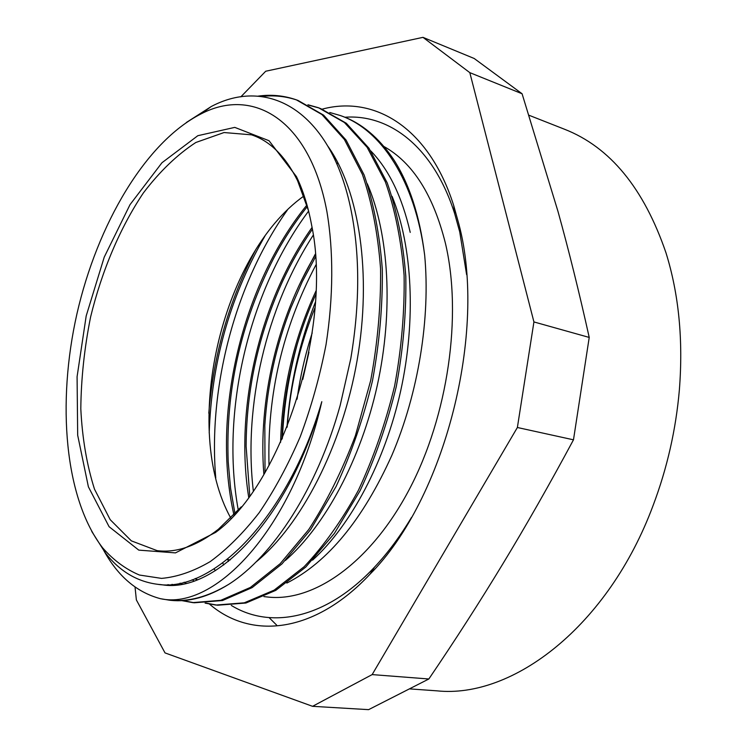 <?xml version="1.0" encoding="UTF-8"?>
<svg xmlns="http://www.w3.org/2000/svg" width="747" height="747" viewBox="0 0 747 747"><rect width="100%" height="100%" fill="white"/><g stroke="black" fill="none" stroke-linecap="round" stroke-linejoin="round"><path stroke-width="1.12" d="M297.073 399.178C300.154 376.693 305.196 354.601 312.209 332.891M308.959 352.201L302.787 379.392M370.783 150.913C388.916 169.616 402.063 196.778 410.224 232.401M286.839 583.062C327.905 562.108 362.93 519.492 391.914 455.212C418.535 392.726 430.524 317.83 424.66 255.138C415.061 180.485 381.026 129.399 340.146 115.477L341.715 116.028C361.399 123.012 378.664 137.439 393.529 159.316L378.505 141.556M424.557 254.335C419.618 215.388 409.272 183.715 393.529 159.316M186.348 122.499L211.336 106.476C267.501 76.717 329.558 110.145 350.315 206.592C360.007 252.112 360.157 302.824 350.773 358.719L340.202 405.285C317.372 488.305 272.888 556.375 228.619 584.406C207.759 596.937 187.973 602.194 169.27 600.168L160.456 598.692C214.688 610.738 292.675 529.52 321.808 401.681C287.884 518.119 212.232 593.407 157.365 584.266C136.944 581.586 119.632 571.175 105.439 553.032L91.76 531.444M326.887 211.485C309.809 119.772 253.214 86.568 201.092 113.88C145.46 142.042 97.325 224.464 76.941 313.824C56.744 403.221 64.569 498.342 102.582 547.775C113.423 560.157 125.701 569.242 139.418 575.031L161.539 578.393C177.254 576.992 193.473 571.399 210.206 561.604C226.985 549.353 243.289 533.078 259.125 512.778C274.392 490.359 288.099 464.979 300.266 436.65C311.256 407.078 319.847 376.413 326.028 344.666C333.423 297.035 333.601 251.029 326.887 211.485M315.841 294.346C306.018 315.897 298.249 338.344 292.544 361.707L289.033 377.571C284.971 398.132 282.618 418.675 281.983 439.208M315.486 256.977L302.264 281.694L290.882 307.792C276.11 345.796 267.426 384.966 264.83 425.304L265.017 472.524M312.339 229.301C301.218 245.287 291.367 262.486 282.786 280.9C258.649 333.769 246.426 388.916 246.118 446.351L249.778 495.877M307.353 206.545C294.738 222.317 283.449 239.666 273.495 258.602C240.618 322.947 225.519 390.718 228.208 461.898L230.59 488.37L235.006 513.824M334.357 156.282L333.564 156.861M264.802 236.341L263 239.423C229.478 299.005 211.55 363.49 209.207 432.887M280.713 438.704L280.592 442.327M315.29 254.129L301.293 280.769M227.76 559.587L228.479 561.389M223.726 565.012L222.737 562.995M315.972 290.966C293.776 339.129 281.993 389.56 280.62 442.252M315.337 254.718C277.109 318.754 258.004 400.84 263.878 474.457M312.031 227.48C259.47 301.741 234.605 408.581 248.704 497.334M306.914 205.061C241.449 285.522 211.298 415.267 233.932 514.944M333.76 155.273L333.05 155.806M255.381 250.329C228.937 300.985 213.409 355.283 208.805 413.212M160.456 598.692C135.767 592.119 116.205 574.798 101.779 546.739M257.846 96.176C271.021 94.271 283.841 95.495 296.326 99.837L321.929 114.543L344.395 139.484L362.379 174.34C371.847 202.138 377.907 233.568 380.559 268.612C380.989 305.093 377.702 342.397 370.689 380.512L355.404 435.65C342.173 470.703 326.616 501.993 308.744 529.53L280.228 563.64L250.404 587.422L220.795 600.308L192.698 602.614L181.745 600.616M307.932 104.757L318.474 107.736L344.376 122.48L367.132 147.318L385.396 181.96C395.07 209.524 401.298 240.646 404.099 275.335C404.687 311.424 401.531 348.298 394.621 385.947C385.583 423.101 373.5 457.883 358.383 490.312C341.865 520.491 323.787 545.954 304.141 566.712L274.13 590.149L244.26 602.82L215.864 605.051L205.089 603.118M329.8 112.508L340.146 115.477M312.591 560.138C350.875 525.309 384.892 461.907 400.672 390.942C416.275 319.996 412.475 246.435 392.1 196.368M184.126 582.212L186.096 583.23M285.363 560.483C324.973 525.897 360.792 459.825 377.272 385.48C393.566 311.116 389.122 234.334 367.328 183.799M171.978 584.35L174.107 585.041M255.96 562.052C300.873 525.608 342.061 446.706 357.103 360.474C372.118 274.186 359.344 190.653 328.082 146.487M159.942 584.509L162.23 584.798C215.64 593.8 289.556 518.465 321.808 401.681M170.073 585.19L167.916 584.63M182.109 584.051L180.074 583.136M194.015 580.961L192.138 579.756M228.619 584.406C208.273 596.965 188.991 602.278 170.774 600.345L169.083 600.149M261.301 96.503C273.85 94.972 286.073 96.279 297.969 100.415L323.591 115.131L346.076 140.072L364.097 174.891C373.556 202.689 379.625 234.1 382.305 269.116C382.753 305.56 379.476 342.826 372.454 380.923C363.378 418.516 351.249 453.7 336.085 486.493L310.519 529.8L282.002 563.873L252.159 587.6L222.531 600.523L194.416 602.773L182.698 600.56M308.81 105.215L319.529 108.119M320.435 108.464L346.328 123.264L368.999 148.261L387.245 182.922C396.872 210.477 403.063 241.608 405.808 276.297C406.415 312.321 403.231 349.129 396.255 386.703C387.217 423.801 375.143 458.509 360.017 490.826L334.385 533.433L305.784 567.038L275.792 590.354L245.922 603.016L217.536 605.229L206.013 603.081M340.277 115.524L341.715 116.028M383.949 146.505C412.764 162.669 433.251 194.92 445.417 243.251C462.421 315.365 448.107 415.78 409.272 489.462C370.4 563.275 313.348 602.456 267.333 596.984L263.934 596.601M215.538 570.577L213.997 568.971M381.932 145.413L382.651 145.786M196.891 579.924L195.06 578.654M197.385 579.737L195.537 578.467M276.633 625.099L269.144 617.648M215.762 478.005C208.03 387.245 235.23 283.515 287.343 210.084M334.254 158.299L335.104 157.58M238.302 510.229C220.309 412.381 248.387 291.76 308.604 211.084M253.326 490.9C243.298 405.733 266.1 307.82 313.245 235.156M269.023 465.456C267.081 394.761 282.711 327.914 315.916 264.924M287.193 426.826C290.266 385.732 299.538 345.973 315.029 307.568M135.039 587.067L136.365 599.916L165.022 652.906L312.554 706.317L368.607 709.65L428.843 678.986L372.146 674.597L517.382 427.499L573.481 439.815C549.428 484.57 525.869 525.944 502.806 563.938C479.695 602.054 455.044 640.403 428.843 678.986M522.078 93.758L557.962 211.364C568.71 250.03 579.13 292.058 589.224 337.429L533.928 321.938L469.816 72.646L522.078 93.758L474.196 58.49L422.97 37.35L265.708 71.236L240.795 96.877M312.554 706.317L372.146 674.597M469.816 72.646L422.97 37.35M589.224 337.429L573.481 439.815M517.382 427.499L533.928 321.938M529.128 115.309L564.405 129.194C610.047 147.038 643.914 188.291 666.025 252.944C678.855 294.215 683.3 339.904 679.359 389.999C675.914 429.609 667.192 468.024 653.195 505.243C608.207 626.556 512.526 698.837 436.892 690.835L409.804 688.902M282.403 438.256C283.841 406.405 288.837 374.919 297.371 343.788M286.969 427.387C290.107 384.182 299.594 342.406 315.421 302.077M230.795 518.138C181.222 428.694 220.608 255.231 303.945 195.966M241.262 506.839L218.376 529.259C196.872 546.001 176.451 553.125 157.103 550.632L131.341 540.856L110.201 519.688L94.495 489.164C86.811 464.961 82.245 438.162 80.807 408.777C81.124 378.57 84.392 347.953 90.611 316.924C101.863 270.834 120.015 227.835 143.331 192.997C159.69 171.474 177.198 154.648 195.835 142.49L224.044 132.536L251.506 134.834C270.031 140.94 285.373 156.188 297.539 180.578L308.502 210.682M311.592 224.996C332.947 326.112 282.403 483.823 215.678 532.368L175.452 552.892L138.783 550.128L109.081 526.691L88.389 486.801L77.679 435.221L77.081 376.74L86.194 315.925L104.235 257.127L130.025 204.641L161.959 162.743L197.843 135.693L234.763 127.382L269.032 140.725L296.447 176.609C303.105 190.373 308.147 206.499 311.592 224.996M344.909 117.242C389.915 113.955 433.718 147.327 454.718 213.801L459.732 231.915L466.614 274.635M411.494 517.428C400.084 536.486 387.749 553.06 374.49 567.16C325.823 619.151 270.713 629.609 231.299 605.425M322.237 109.137C374.564 95.084 429.039 127.513 453.737 205.621L458.966 224.455C487.474 332.2 444.549 499.313 370.082 574.116C313.945 634.044 250.656 639.637 209.515 604.118M102.582 547.775L105.439 553.032M201.092 113.88L211.326 106.457M169.27 600.168L170.774 600.327M192.698 602.614L194.416 602.792M157.365 584.266L162.23 584.808M227.256 559.522L230.3 559.905M336.411 163.023L338.41 163.677M297.539 180.578L296.447 176.609M218.376 529.259L215.678 532.368M454.718 213.801L453.737 205.621M374.49 567.16L370.082 574.116"/></g></svg>
